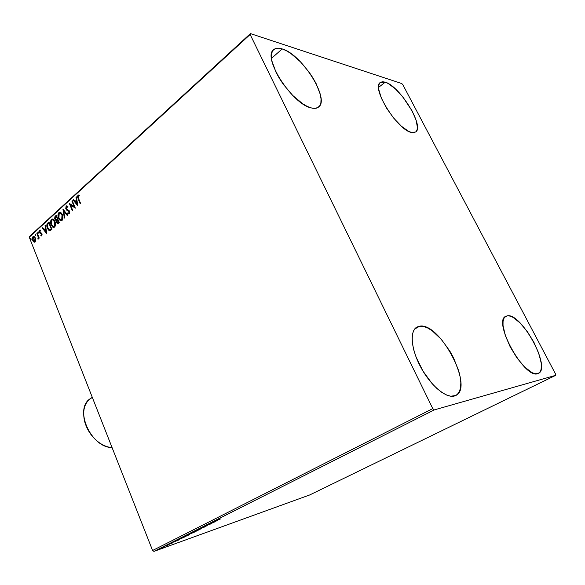 <?xml version="1.0" encoding="UTF-8"?>
<svg xmlns="http://www.w3.org/2000/svg" width="585" height="585" viewBox="0 0 585 585"><rect width="100%" height="100%" fill="white"/><g stroke="black" fill="none" stroke-linecap="round" stroke-linejoin="round"><path stroke-width="0.88" d="M282.211 48.928C301.948 54.317 330.24 99.421 318.576 107.055C316.894 108.393 314.54 108.7 311.498 107.976L307.33 106.448L302.694 103.786L292.778 95.509L283.367 84.394L279.352 78.339L276.025 72.284L271.966 61.176L271.389 56.584L271.798 52.877L273.18 50.193L275.447 48.621L278.497 48.197L282.211 48.928L286.423 50.749L290.979 53.593L300.441 61.813L309.246 72.35L313.012 78.032L316.178 83.728L320.266 94.36L321.033 98.909L320.887 102.726L319.82 105.644L317.852 107.545L315.052 108.342L311.498 107.976C292.675 104.89 261.846 57.279 273.7 49.659C275.667 47.992 278.504 47.743 282.211 48.928L271.506 58.346L282.211 48.928M507.378 315.805C521.425 312.719 551.567 368.119 538.412 373.413L535.085 373.735L532.006 372.63L524.76 367.153L517.06 358.064L510.178 346.832L505.25 335.315L503.027 325.377L503.049 321.501L503.809 318.554L505.279 316.639L507.378 315.805L510.032 316.075L513.118 317.406L520.138 323.008L527.414 331.724L533.929 342.32L538.77 353.311L541.22 363.131L541.396 367.131L540.854 370.312L539.589 372.535L537.644 373.698C524.357 379.131 492.394 321.041 505.798 316.302L507.378 315.805L504.548 317.355L507.378 315.805M419.73 326.174C439.847 322.108 474.303 387.431 455.788 395.489L450.757 396.221L446.545 395.021L441.909 392.455L437.032 388.608L432.11 383.628L422.992 371.117L416.067 357.018L413.814 350.108L412.476 343.673L412.118 337.976L412.717 333.238L414.246 329.618L416.615 327.242L419.73 326.174L423.445 326.43L427.628 327.966L432.118 330.715L441.339 339.366L449.836 351.088L453.441 357.611L458.728 370.846L460.212 377.091L460.834 382.787L460.549 387.709L459.357 391.665L457.273 394.48L454.377 396.03C446.084 398.48 430.56 385.457 420.842 367.365C411.036 349.318 409.522 331.066 416.842 327.11L419.73 326.174L414.589 329.128L419.73 326.174M385.237 82.185C399.877 86.002 424.864 126.806 415.642 132.005L411.526 132.466L408.513 131.303L401.339 126.17L393.581 117.995L386.517 108.064L381.296 98.017L378.758 89.468L378.627 86.207L379.263 83.779L380.623 82.273L382.641 81.739L385.237 82.185L388.301 83.567L395.35 88.869L402.743 96.817L412.206 111.099L416.132 120.239L417.427 127.523L416.995 130.111L415.84 131.844L413.997 132.649L411.526 132.466C397.566 130.338 370.853 87.545 380.279 82.514L385.237 82.185L378.59 87.384L385.237 82.185M555.574 374.064L402.824 84.686L401.778 83.553L250.439 33.601L29.784 236.172L29.25 237.181L250.139 34.508L432.768 408.615L152.59 550.492L29.25 237.181L152.59 550.492L153.965 551.399L434.238 409.917L555.75 375.321L309.721 494.947L153.965 551.399L309.721 494.947L555.75 375.321L555.574 374.064L402.824 84.686L401.778 83.553L250.439 33.601L250.139 34.508L432.768 408.615L434.238 409.917L555.75 375.321L555.574 374.064M35.787 240.164L34.946 237.093L33.14 236.325L32.343 238.3L33.199 241.298L34.829 242.146L35.787 240.164L35.392 237.956L33.762 236.172L32.979 236.45L32.723 240.391L33.82 241.956L35.151 241.941L35.787 240.164M37.147 232.764L36.782 233.093L38.244 237.174L38.12 239.17L38.581 237.634L38.895 238.417L39.261 238.08L37.147 232.764L36.782 233.093L38.157 236.764L37.937 239.163L38.581 237.634L38.895 238.417L39.261 238.08L37.147 232.764M41.849 235.857L42.091 234.073L41.557 233.108L39.977 232.289L39.868 231.148L40.753 230.995L40.767 230.307L39.977 230.124L39.37 231.024L39.466 232.252L40.007 233.239L41.637 234.183L41.645 235.133L40.87 235.097L40.84 235.748L41.849 235.857L41.996 233.817L39.919 232.165L40.029 230.899L40.753 230.995L40.767 230.307L39.721 230.278L39.561 232.53L41.637 234.183L41.572 235.228L40.87 235.097L40.84 235.748L41.849 235.857M47.824 223.002L46.902 224.538L47.056 227.265L48.423 230.066L50.069 230.739L51.911 229.32L48.957 221.964L47.824 223.002C46.639 224.457 46.493 226.212 47.392 228.274L49.542 230.775L51.911 229.32L48.957 221.964L47.824 223.002M56.277 215.265L54.858 216.794L54.727 218.519L55.443 220.136L56.511 220.516L57.03 223.156L58.054 223.645L59.268 222.666L56.277 215.265L55.29 216.172L54.968 219.338L56.511 220.516L56.679 222.505L57.732 223.675L59.268 222.666L56.277 215.265M63.004 209.116L64.35 218.081L64.774 217.7L63.699 210.944L67.231 215.477L67.655 215.09L62.939 209.174L64.35 218.081L64.774 217.7L63.699 210.944L67.231 215.477L67.655 215.09L63.004 209.116M71.86 201.021L74.149 206.593L69.308 203.361L72.364 210.834L72.759 210.476L70.478 204.896L75.333 208.15L72.255 200.662L71.86 201.021L72.364 200.926L71.86 201.021L74.149 206.593L69.308 203.361L72.364 210.834L72.759 210.476L70.478 204.896L75.333 208.15L72.255 200.662L71.86 201.021M78.522 198.395L78.032 196.523L78.419 195.858L79.326 195.917L79.289 195.156L77.951 195.185L77.505 196.926L80.189 203.77L80.591 203.405L78.522 198.395L78.273 195.953L79.326 195.917L79.289 195.156L77.951 195.185L78.09 198.688L80.189 203.77L80.591 203.405L78.522 198.395M77.856 205.876L76.416 196.852L75.984 197.247L76.445 200.136L74.997 201.459L73.476 199.543L73.045 199.938L77.856 205.876L76.416 196.852L75.984 197.247L76.445 200.136L74.997 201.459L73.476 199.543L73.045 199.938L77.856 205.876M68.979 214.037L67.809 213.488L69.308 213.861L69.505 211.295L66.273 208.648L66.471 206.739L67.772 207.251L67.933 206.585L66.836 205.788L66.127 206L65.754 208.626L66.675 210.088L69.125 211.682L69.103 212.969L67.926 212.75L67.809 213.488L68.928 214.052L69.666 213.247L69.213 210.754L66.273 208.648L66.397 206.812L67.772 207.251L67.933 206.585L66.844 205.788L66.127 206L66.917 205.81M62.376 214.739L61.33 213.02L59.875 212.231L58.873 212.633L58.186 213.788L58.295 217.583L60.036 220.413L61.052 220.816L62.281 220.172L62.909 216.816L62.376 214.739L60.065 212.253L58.873 212.633C57.776 214.307 57.666 216.179 58.544 218.271L60.869 220.794L62.068 220.406C63.158 218.724 63.26 216.83 62.376 214.739M54.961 221.474L53.93 219.77L52.496 218.973L51.517 219.368L50.836 220.508L50.946 224.274L52.665 227.09L53.666 227.492L54.873 226.863L55.495 223.536L54.961 221.474L52.657 218.995L51.517 219.368C50.434 221.013 50.325 222.878 51.188 224.954L53.513 227.477L54.661 227.09C55.736 225.43 55.838 223.558 54.961 221.474M46.837 233.905L45.462 225.159L45.06 225.532L45.498 228.333L44.138 229.569L42.712 227.675L42.303 228.048L46.837 233.905L45.462 225.159L45.06 225.532L45.498 228.333L44.138 229.569L42.712 227.675L42.303 228.048L46.837 233.905M38.515 232.216L37.857 232.062L38.296 233.166L38.581 232.435L37.966 231.887L38.266 233.159L38.515 232.216M35.707 234.775L35.056 234.629L35.488 235.726L35.707 234.775L35.166 234.453L35.466 235.726L35.707 234.775M31.166 238.929L30.522 238.775L30.946 239.865L31.166 238.929L30.625 238.6L30.925 239.865L31.166 238.929M164.444 546.909L158.784 549.286L164.444 546.909M164.517 546.324L169.006 544.708L164.517 546.324M172.239 543.092L167.354 544.928L172.239 543.092M177.767 539.641L185.277 536.745L177.767 539.641M188.282 534.339L187.332 535.07L194.359 532.167L187.332 535.07L194.359 532.167L188.282 534.339M196.655 530.112L200.633 529.008L198.088 529.608L204.721 526.953L196.575 530.149L200.633 529.008L198.088 529.608L204.721 526.953L196.655 530.112M207.704 524.54L212.194 522.953L204.516 526.149L210.549 524.014L206.549 525.352L214.22 522.164L208.194 524.292L212.194 522.953L204.516 526.149L210.549 524.014L206.549 525.352L214.22 522.164L207.704 524.54M216.742 520.284L220.728 518.888L216.742 520.284M217.342 520.591L213.393 521.666L209.181 523.787L217.262 520.635L213.393 521.666L209.181 523.787L217.342 520.591M200.494 528.153L207.229 525.666L200.494 528.153M197.028 530.376L190.659 533.213L196.509 531.07L198.651 529.952L197.028 530.376L190.681 533.227L197.869 530.427L198.629 529.915L197.028 530.376M187.836 535.004L181.525 537.82L187.383 535.663L189.489 534.573L187.836 535.004L181.547 537.834L188.728 535.026L189.467 534.536L187.836 535.004M179.025 539.897L174.835 541.118L170.915 543.099L179.025 539.897L174.835 541.118L170.915 543.099L179.025 539.897M166.396 545.439L165.379 545.9L166.396 545.439M162.915 547.194L161.906 547.655L162.915 547.194M157.292 550.032L156.283 550.485L157.292 550.032M215.858 521.118L213.115 522.098L215.858 521.118M197.233 530.653L191.441 532.891L197.233 530.653M190.542 533.769L193.24 532.569L190.52 533.769M190.703 533.542L187.28 534.975L190.703 533.542M188.684 534.909L182.315 537.469L188.692 534.895M179.339 538.939L184.187 537.205L178.908 539.502L177.716 539.67L179.317 538.88L184.187 537.205L178.732 539.567L177.628 539.86L179.339 538.939M177.518 540.438L174.827 541.505L177.518 540.438M163.42 547.458L159.493 548.979L163.42 547.458M80.452 203.529L78.09 198.688L78.463 198.71L77.951 195.185L78.829 194.98L78.068 195.544L77.878 196.955L80.452 203.529M77.79 205.496L73.045 199.938L73.644 199.756L77.79 205.496M75.37 201.489L76.818 200.165L75.984 197.247L76.467 197.182L76.818 200.165L75.37 201.489M77.447 204.114L76.591 201.064L77.447 204.114L75.48 202.074L76.591 201.064L77.447 204.114M75.275 208.004L70.478 204.896L75.275 208.004M72.635 210.593L69.732 203.514L72.635 210.593M74.522 206.615L72.24 201.05L74.522 206.615M68.862 213.181L67.926 212.75L67.809 213.488L68.262 213.02L68.906 214.015M69.125 211.682L68.993 213.094L69.374 213.115L69.498 211.704L68.496 210.929L69.125 211.682M67.706 210.629L68.869 210.951L67.706 210.629L65.886 208.991L67.706 210.629M66.127 206L65.886 208.991L66.259 209.013L66.507 206.022L66.127 206M66.836 205.832L66.127 206.629L66.127 208.648L67.048 210.11L68.474 210.79M68.818 210.929L69.608 212.062L69.235 213.203M67.443 215.28L63.699 210.944L67.443 215.28M64.679 217.788L63.377 209.598L64.679 217.788M61.228 220.808L58.917 218.293C58.039 216.201 58.149 214.322 59.253 212.655L60.079 212.26L58.558 213.81L58.485 216.874L59.56 219.529L61.228 220.808M60.372 213.094L61.849 214.132L62.712 216.253L62.566 219.009L61.425 219.975M61.111 219.953L62.112 219.675L60.774 219.931L58.924 217.927L59.195 213.379L60.131 213.086L62.368 215.112L60.226 213.094M61.988 215.09L61.739 219.66L62.112 219.675L62.368 215.112L61.988 215.09L62.354 218.461L61.739 219.66L60.716 219.923L58.924 217.927L58.566 214.563L59.107 213.466L59.999 213.072L61.988 215.09M57.995 223.66L56.679 222.505L57.059 222.527L56.511 220.516L57.133 222.702L57.995 223.66M56.387 220.53L54.968 219.338L55.341 219.353L55.663 216.194L55.29 216.172L56.387 215.536L55.056 217.657L55.407 219.499L56.387 220.53M56.394 219.784L55.553 219.382L55.18 218.285L56.204 216.377L57.688 219.141L56.577 216.392L57.315 219.126L56.394 219.784L57.688 219.141L56.131 219.799L55.348 218.987L55.765 216.772L56.577 216.392L57.688 219.141L57.301 219.492M57.9 222.805L58.953 222.271L57.644 222.834L57.059 222.146L57.425 220.062L57.995 219.901L58.953 222.271L58.156 222.856M57.622 219.88L58.953 222.271L57.622 219.88L58.58 222.256L57.688 222.841L56.884 221.488L57.622 219.88M53.857 227.485L51.568 224.969C50.698 222.892 50.807 221.035 51.889 219.39L52.687 219.002L51.209 220.53L51.144 223.565L52.197 226.198L53.857 227.485M52.994 219.828L54.456 220.867L55.4 223.587L55.158 225.708L54.039 226.658M53.725 226.636L54.719 226.366L53.418 226.622L51.568 224.611L51.831 220.114L52.73 219.821L54.961 221.839L52.84 219.828M54.58 221.825L54.339 226.351L54.719 226.366L54.961 221.839L54.58 221.825L54.946 225.166L54.339 226.351L53.337 226.607L51.568 224.611L51.217 221.284L51.743 220.194L52.621 219.806L54.58 221.825M49.871 230.782L47.765 228.289C46.873 226.227 47.012 224.472 48.204 223.017L47.253 224.698L47.348 226.929L48.438 229.605L49.871 230.782M51.604 228.918L49.835 229.927L51.604 228.918L49.264 223.075L51.604 228.918M48.884 223.06L51.356 229.144L50.193 229.92L49.462 229.912L47.765 227.938L47.553 224.53L49.264 223.075L51.231 228.903L49.974 229.854L49.03 229.744L47.414 226.79L47.473 224.72L48.884 223.06M46.771 233.466L42.303 228.048L42.873 227.887L46.771 233.466M44.518 229.583L45.879 228.347L45.06 225.532L45.513 225.474L45.879 228.347L44.518 229.583M46.478 232.172L45.637 229.225L46.478 232.172L44.599 230.176L45.637 229.225L46.478 232.172M41.652 235.974L40.84 235.748L41.235 235.287L41.652 235.974M41.513 235.265L41.944 235.236L41.572 235.228L41.944 235.236L41.732 233.795L40.007 233.239L39.561 232.53L40.102 230.293L39.721 230.278L40.423 230.117L39.765 231.967L40.248 233.108L41.147 233.576M41.294 233.605L42.062 234.322L41.769 235.316M38.464 233.079L37.901 232.771L38.325 231.923L38.464 233.079M39.166 238.168L38.581 237.634L39.166 238.168M38.266 238.446L38.31 239.068L37.893 238.431L38.471 238.395M38.661 237.634L36.782 233.093L37.257 233.02L38.661 237.634M35.663 235.638L35.1 235.331L35.473 235.345L35.166 234.453L35.663 235.638M34.676 242.19L33.82 241.956L32.723 240.391L33.104 240.398L33.36 236.457L32.979 236.45L33.85 236.194L32.87 237.247L32.811 239.397L33.572 241.305L34.676 242.19M34.127 236.918L35.634 239.053L35.619 240.684L35.02 241.444L34.369 241.459L33.089 240.055L33.235 237.1L33.798 236.91L35.407 238.3L33.908 236.94M34.639 241.437L33.623 240.983L32.862 239.302L32.884 237.7L33.484 236.94L34.493 237.364L35.158 238.658L34.888 241.283L35.268 241.298L35.407 238.3L35.027 238.285L34.515 241.466M31.122 239.777L30.566 239.477L30.983 238.636L31.122 239.777M75.48 202.074L76.591 201.064L77.074 204.092L75.48 202.074M44.599 230.176L45.637 229.225L46.105 232.157L44.599 230.176M434.238 409.917L153.965 551.399L152.59 550.492L432.768 408.615L434.238 409.917M250.139 34.508L29.25 237.181L29.784 236.172L250.439 33.601L250.139 34.508M92.284 397.303L90.529 398.524C73.615 408.264 90.58 447.547 112.086 447.605C107.625 447.284 103.194 445.536 98.792 442.362C91.479 436.754 86.682 429.492 84.401 420.564C82.302 409.354 84.949 401.654 92.342 397.456M66.887 206.622L67.268 206.644M60.131 213.086L60.504 213.108M52.73 219.821L53.103 219.843M40.358 230.804L40.731 230.812M33.798 236.91L34.171 236.925"/></g></svg>
